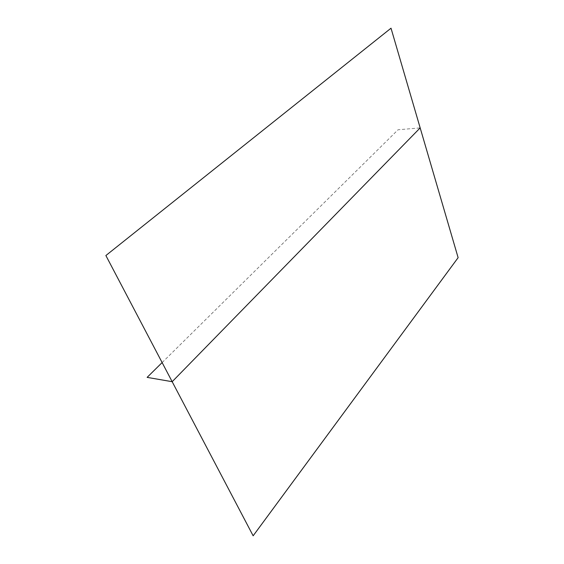 <?xml version="1.0" encoding="UTF-8"?>
<svg xmlns="http://www.w3.org/2000/svg" width="564" height="564" viewBox="0 0 564 564"><rect width="100%" height="100%" fill="white"/><g stroke="black" fill="none" stroke-linecap="round" stroke-linejoin="round"><path stroke-width="0.42" stroke-dasharray="2.82 2.11" d="M162.122 362.574L398.057 129.769L420.166 127.894"/><path stroke-width="0.85" d="M105.877 255.534L391.014 28.2L458.123 257.663L253.151 535.8L105.877 255.534M162.122 362.574L147.133 377.372L172.175 381.701L420.166 127.894"/></g></svg>

